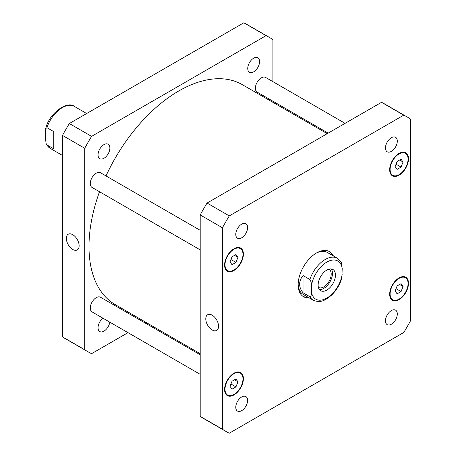 <?xml version="1.0" encoding="UTF-8"?>
<svg xmlns="http://www.w3.org/2000/svg" width="456" height="456" viewBox="0 0 456 456"><rect width="100%" height="100%" fill="white"/><g stroke="black" fill="none" stroke-linecap="round" stroke-linejoin="round"><path stroke-width="0.68" d="M53.745 131.624L53.745 148.85L46.905 144.9L46.227 144.079L45.366 138.054L45.685 128.7L46.905 127.674L53.745 131.624M72.738 249.46A9.04 5.221 60 0 1 66.832 241.492A9.04 5.221 60 0 1 68.218 234.241A9.04 5.221 60 0 1 77.258 239.463A9.04 5.221 60 0 1 77.258 249.905A9.04 5.221 60 0 1 72.738 249.46M212.177 329.962A9.04 5.221 60 0 1 206.266 321.993A9.04 5.221 60 0 1 207.651 314.748A9.04 5.221 60 0 1 216.697 319.969A9.04 5.221 60 0 1 216.697 330.412A9.04 5.221 60 0 1 212.177 329.962M319.365 289.526A12.249 7.074 120 0 0 329.933 281.911A12.249 7.074 120 0 0 331.244 268.954M318.385 287.314A10.46 6.042 120 0 0 318.579 287.434A10.46 6.042 120 0 0 326.638 284.635A10.46 6.042 120 0 0 331.204 274.107A10.46 6.042 120 0 0 329.038 269.319A10.46 6.042 120 0 0 328.839 269.211M318.14 285.103A12.249 7.074 -60 0 1 323.486 272.779A12.249 7.074 -60 0 1 332.926 269.496A12.249 7.074 -60 0 1 332.926 283.638A12.249 7.074 -60 0 1 320.676 290.711A12.249 7.074 -60 0 1 318.14 285.103M303.023 292.763C298.492 287.023 298.492 281.284 303.023 275.544L309.863 279.494C311.226 281.757 311.744 284.037 311.402 286.334L311.402 291.652C311.744 294.342 311.226 296.029 309.863 296.719L303.023 292.763L303.023 275.544M309.863 296.719A24.197 13.971 120 0 0 313.164 300.168C321.041 303.502 325.612 299.945 331.472 295.214C336.425 290.404 339.897 284.635 341.88 277.909L342.2 268.555L341.339 262.531L337.36 258.261A24.197 13.971 120 0 0 309.863 279.494M307.931 297.147A26.009 15.019 -60 0 1 302.909 296.303M328.884 251.307A26.009 15.019 -60 0 1 332.128 255.24M309.214 297.888A26.009 15.019 -60 0 1 303.531 296.702A26.009 15.019 -60 0 1 303.531 266.669A26.009 15.019 -60 0 1 329.545 251.655A26.009 15.019 -60 0 1 333.41 255.981M313.164 300.168L303.154 294.394A24.197 13.971 -60 0 1 298.156 284.037M315.883 253.331A24.197 13.971 -60 0 1 327.351 252.481L337.36 258.261M328.172 133.124L257.127 92.106A8.47 4.891 -60 0 1 255.371 88.23A8.47 4.891 -60 0 1 259.071 79.709A8.47 4.891 -60 0 1 265.597 77.44L345.106 123.348M200.201 374.336L92.026 311.887A8.47 4.891 -60 0 1 90.277 308.011A8.47 4.891 -60 0 1 93.97 299.489A8.47 4.891 -60 0 1 100.497 297.221L200.201 354.779M200.201 249.877L92.026 187.427A8.47 4.891 -60 0 1 90.277 183.551A8.47 4.891 -60 0 1 93.97 175.03A8.47 4.891 -60 0 1 100.497 172.761L200.201 230.32M235.769 234.378A8.368 4.834 -60 0 1 239.423 225.959A8.368 4.834 -60 0 1 245.869 223.714A8.368 4.834 -60 0 1 245.869 233.375A8.368 4.834 -60 0 1 237.502 238.209A8.368 4.834 -60 0 1 235.769 234.378M385.474 147.949A8.368 4.834 -60 0 1 389.122 139.525A8.368 4.834 -60 0 1 395.574 137.284A8.368 4.834 -60 0 1 395.574 146.946A8.368 4.834 -60 0 1 387.207 151.78A8.368 4.834 -60 0 1 385.474 147.949M385.474 320.813A8.368 4.834 -60 0 1 389.122 312.388A8.368 4.834 -60 0 1 395.574 310.148A8.368 4.834 -60 0 1 395.574 319.81A8.368 4.834 -60 0 1 387.207 324.643A8.368 4.834 -60 0 1 385.474 320.813M235.769 407.242A8.368 4.834 -60 0 1 239.423 398.818A8.368 4.834 -60 0 1 245.869 396.577A8.368 4.834 -60 0 1 245.869 406.239A8.368 4.834 -60 0 1 237.502 411.073A8.368 4.834 -60 0 1 235.769 407.242M403.041 286.465L401.063 291.561L397.113 293.841L395.135 291.031L397.113 285.94L401.063 283.655L403.041 286.465L399.616 284.493M401.063 291.561L396.053 288.665M237.941 381.786L235.963 386.876L232.013 389.162L230.035 386.352L232.013 381.256L235.963 378.976L237.941 381.786L234.515 379.814M235.963 386.876L230.953 383.986M237.941 257.326L235.963 262.417L232.013 264.697L230.035 261.886L232.013 256.796L235.963 254.516L237.941 257.326L234.515 255.349M235.963 262.417L230.953 259.527M403.041 162.005L401.063 167.101L397.113 169.381L395.135 166.571L397.113 161.475L401.063 159.195L403.041 162.005L399.616 160.033M401.063 167.101L396.053 164.206M225.007 264.793A12.705 7.336 120 0 0 227.635 270.607A12.705 7.336 120 0 0 240.34 263.277A12.705 7.336 120 0 0 240.34 248.605A12.705 7.336 120 0 0 230.548 252.008A12.705 7.336 120 0 0 225.007 264.793M224.58 265.039A13.309 7.684 -60 0 1 230.388 251.649A13.309 7.684 -60 0 1 240.643 248.081A13.309 7.684 -60 0 1 240.643 263.448A13.309 7.684 -60 0 1 227.333 271.132A13.309 7.684 -60 0 1 224.58 265.039M390.108 293.932A12.705 7.336 120 0 0 392.736 299.752A12.705 7.336 120 0 0 405.441 292.416A12.705 7.336 120 0 0 405.441 277.75A12.705 7.336 120 0 0 395.648 281.152A12.705 7.336 120 0 0 390.108 293.932M389.68 294.183A13.309 7.684 -60 0 1 395.489 280.788A13.309 7.684 -60 0 1 405.743 277.225A13.309 7.684 -60 0 1 405.743 292.592A13.309 7.684 -60 0 1 392.434 300.27A13.309 7.684 -60 0 1 389.68 294.183M225.007 389.253A12.705 7.336 120 0 0 227.635 395.067A12.705 7.336 120 0 0 240.34 387.737A12.705 7.336 120 0 0 240.34 373.065A12.705 7.336 120 0 0 230.548 376.468A12.705 7.336 120 0 0 225.007 389.253M224.58 389.498A13.309 7.684 -60 0 1 230.388 376.109A13.309 7.684 -60 0 1 240.643 372.541A13.309 7.684 -60 0 1 240.643 387.908A13.309 7.684 -60 0 1 227.333 395.591A13.309 7.684 -60 0 1 224.58 389.498M390.108 169.472A12.705 7.336 120 0 0 392.736 175.286A12.705 7.336 120 0 0 405.441 167.956A12.705 7.336 120 0 0 405.441 153.29A12.705 7.336 120 0 0 395.648 156.693A12.705 7.336 120 0 0 390.108 169.472M389.68 169.723A13.309 7.684 -60 0 1 395.489 156.328A13.309 7.684 -60 0 1 405.743 152.766A13.309 7.684 -60 0 1 405.743 168.127A13.309 7.684 -60 0 1 392.434 175.811A13.309 7.684 -60 0 1 389.68 169.723M410.634 119.119A181.465 104.772 120 0 0 407.271 117.021A181.465 104.772 120 0 0 403.777 115.157L229.3 215.887A181.465 104.772 120 0 0 222.442 227.772L222.442 429.238A181.465 104.772 120 0 0 225.805 431.33A181.465 104.772 120 0 0 229.3 433.2L403.777 332.47A181.465 104.772 120 0 0 410.634 320.585L410.634 119.119M225.805 431.33L203.564 418.494A181.465 104.772 -60 0 1 200.201 416.396L200.201 214.93A181.465 104.772 -60 0 1 207.058 203.045L381.535 102.315A181.465 104.772 -60 0 1 385.029 104.185L407.271 117.021M381.535 102.315L403.777 115.157M207.058 203.045L229.3 215.887M200.201 214.93L222.442 227.772M200.201 416.396L222.442 429.238M109.879 148.029A8.368 4.834 -60 0 1 106.225 156.454A8.368 4.834 -60 0 1 99.778 158.694A8.368 4.834 -60 0 1 98.046 154.863A8.368 4.834 -60 0 1 101.699 146.444A8.368 4.834 -60 0 1 108.146 144.199A8.368 4.834 -60 0 1 109.879 148.029M109.788 322.141A8.368 4.834 -60 0 1 105.735 329.802A8.368 4.834 -60 0 1 99.778 331.558A8.368 4.834 -60 0 1 98.046 327.727A8.368 4.834 -60 0 1 102.925 318.18M259.578 61.6A8.368 4.834 -60 0 1 255.93 70.024A8.368 4.834 -60 0 1 249.478 72.265A8.368 4.834 -60 0 1 247.745 68.434A8.368 4.834 -60 0 1 251.398 60.01A8.368 4.834 -60 0 1 257.845 57.769A8.368 4.834 -60 0 1 259.578 61.6M269.547 37.506L247.306 24.67A181.465 104.772 120 0 0 243.806 22.8L69.335 123.53A181.465 104.772 120 0 0 62.472 135.415L62.472 336.881A181.465 104.772 120 0 0 65.841 338.979L88.082 351.815A181.465 104.772 -60 0 1 84.713 349.723L84.713 148.257A181.465 104.772 -60 0 1 91.576 136.373L266.047 35.642A181.465 104.772 -60 0 1 269.547 37.506A181.465 104.772 -60 0 1 272.91 39.604L272.91 81.664M272.91 101.221L272.91 102.315M127.999 332.652L91.576 353.685A181.465 104.772 -60 0 1 88.082 351.815M145.886 322.329L144.94 322.877M327.226 133.671L242.324 84.656A127.024 73.336 120 0 0 106.014 175.942M99.511 191.748A127.024 73.336 120 0 0 115.3 304.671L200.201 353.685M266.047 35.642L243.806 22.8M91.576 136.373L69.335 123.53M84.713 148.257L62.472 135.415M84.713 349.723L62.472 336.881M62.472 155.433L50.206 148.348A24.197 13.971 -60 0 1 46.905 144.9M46.905 127.674A24.197 13.971 -60 0 1 74.402 106.442L86.668 113.527M311.402 291.652A22.019 12.711 120 0 0 326.804 298.082A22.019 12.711 120 0 0 342.2 273.874M342.2 268.555A22.019 12.711 120 0 0 326.804 262.126A22.019 12.711 120 0 0 311.402 286.334M50.206 148.348L46.227 144.079M45.685 128.7C49.214 112.683 67.67 100.508 74.402 106.442M225.652 269.462L227.635 270.607M238.357 247.46L240.34 248.605M390.752 298.606L392.736 299.752M403.457 276.604L405.441 277.75M225.652 393.921L227.635 395.067M238.357 371.919L240.34 373.065M390.752 174.146L392.736 175.286M403.457 152.144L405.441 153.29"/></g></svg>
